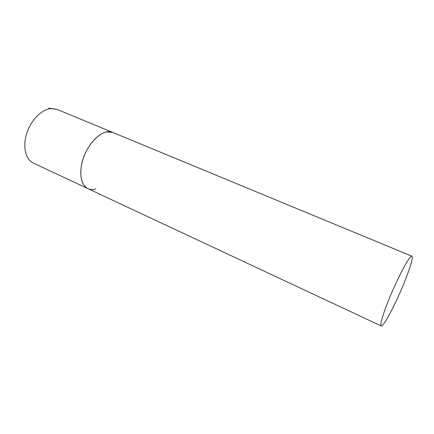 <?xml version="1.0" encoding="UTF-8"?>
<svg xmlns="http://www.w3.org/2000/svg" width="434" height="434" viewBox="0 0 434 434"><rect width="100%" height="100%" fill="white"/><g stroke="black" fill="none" stroke-linecap="round" stroke-linejoin="round"><path stroke-width="0.65" d="M95.925 189.012C93.012 189.87 90.37 189.756 87.993 188.676C80.979 185.519 78.597 172.667 83.111 158.92C87.565 145.168 98.062 133.401 106.748 131.914L112.775 132.446C102.695 127.211 84.484 145.846 81.386 165.728C79.666 177.669 81.869 185.318 87.993 188.676L33.44 163.135C25.714 159.636 22.492 146.931 26.61 133.743C30.662 120.549 41.306 109.601 50.583 108.592L57.109 109.417L48.803 108.099M405.443 279.632C410.906 265.608 413.065 257.801 411.92 256.201C410.114 254.026 395.895 281.091 387.144 303.876C381.974 317.444 379.989 324.8 381.188 325.945C383.412 327.529 397.023 301.229 405.443 279.632M411.92 256.201L57.109 109.417M87.993 188.676L381.188 325.945"/></g></svg>
